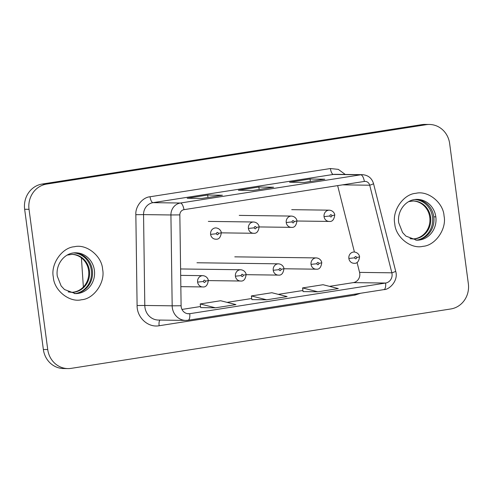 <?xml version="1.0" encoding="UTF-8"?>
<svg xmlns="http://www.w3.org/2000/svg" width="493" height="493" viewBox="0 0 493 493"><rect width="100%" height="100%" fill="white"/><g stroke="black" fill="none" stroke-linecap="round" stroke-linejoin="round"><path stroke-width="0.74" d="M67.923 368.591L63.542 368.536A22.259 20.688 -89.2 0 1 43.359 349.488L24.65 209.266A22.259 20.688 -89.2 0 1 42.188 184.037L421.848 124.637A22.259 20.688 -89.2 0 1 425.077 124.409L429.458 124.464A22.259 20.688 -89.2 0 1 449.641 143.512L468.35 283.734A22.259 20.688 -89.2 0 1 450.812 308.963L71.152 368.363A22.259 20.688 -89.2 0 1 67.923 368.591A22.259 20.688 -89.2 0 1 47.735 349.543L29.025 209.322A22.259 20.688 -89.2 0 1 46.564 184.099L426.223 124.692A22.259 20.688 -89.2 0 1 429.458 124.464M415.784 240.146A20.404 18.962 90.8 0 0 433.797 216.821A20.404 18.962 90.8 0 0 416.32 199.406M74.351 293.563A20.404 18.962 90.8 0 0 92.364 270.244A20.404 18.962 90.8 0 0 74.887 252.823M273.621 187.229L253.143 190.427L238.372 190.236L258.85 187.032L273.621 187.229M324.819 179.218L304.341 182.422L289.564 182.225L310.042 179.021L324.819 179.218M222.429 195.234L201.951 198.439L187.18 198.248L207.652 195.043L222.429 195.234M383.77 289.619A7.42 2.705 -98.9 0 0 383.936 289.607A7.42 2.705 -98.9 0 0 385.606 283.044L189.762 313.69A8.159 7.586 -89.2 0 1 188.579 313.77A8.159 7.586 -89.2 0 1 181.104 305.746L179.846 214.893A5.195 4.825 -89.2 0 1 183.988 209.667L364.364 181.442A5.195 4.825 -89.2 0 1 365.122 181.393A5.195 4.825 -89.2 0 1 369.707 185.214L391.849 272.814A8.159 7.586 -89.2 0 1 385.606 283.044L353.327 282.618L329.484 286.353M207.984 197.496L207.652 195.043M310.368 181.479L310.042 179.021M259.176 189.485L258.85 187.032M302.924 290.506L278.286 294.358M251.726 298.518L227.094 302.369M200.534 306.523L181.972 309.431M338.315 288.59L317.837 291.794L303.066 291.597L302.579 287.924L323.057 284.72L338.315 288.59M235.931 304.606L215.453 307.811L200.676 307.614L200.189 303.947L220.667 300.742L235.931 304.606M287.123 296.595L266.645 299.799L251.874 299.608L251.381 295.936L271.859 292.731L287.123 296.595M337.643 185.627L354.418 252.009M357.043 262.387L359.57 272.389A8.159 7.586 -89.2 0 1 353.327 282.618M81.407 257.87L83.366 287M302.579 287.924L317.837 291.794M200.189 303.947L215.453 307.811M251.381 295.936L266.645 299.799M71.294 292.324A18.993 17.656 90.8 0 0 88.611 270.602A18.993 17.656 90.8 0 0 71.799 254.357M412.456 238.945A18.993 17.656 90.8 0 0 429.767 217.222A18.993 17.656 90.8 0 0 412.955 200.978M435.824 216.852A20.404 18.962 90.8 0 0 417.325 199.388C406.281 198.95 396.84 210.745 398.732 222.799L402.565 232.523L405.893 236.092L416.782 240.19A20.404 18.962 90.8 0 0 435.824 216.852L433.797 216.821M75.349 293.606A20.404 18.962 90.8 0 0 94.391 270.269A20.404 18.962 90.8 0 0 75.891 252.81C64.848 252.373 55.407 264.168 57.299 276.222L61.132 285.946L64.46 289.514L75.349 293.606M47.735 349.543L43.359 349.488M29.025 209.322L24.65 209.266M46.564 184.099L42.188 184.037M426.223 124.692L421.848 124.637M394.764 223.674C395.411 236.96 410.909 249.415 422.939 246.321C435.288 245.6 446.898 228.906 444.045 215.965C443.398 202.678 427.899 190.224 415.87 193.318C403.52 194.039 391.91 210.733 394.764 223.674M53.33 277.097C53.977 290.377 69.476 302.831 81.505 299.744C93.861 299.017 105.465 282.323 102.612 269.381C101.965 256.101 86.472 243.647 74.437 246.734C62.087 247.461 50.477 264.156 53.33 277.097M360.599 293.255L354.991 295.097L159.147 325.744C148.085 327.851 136.912 317.615 137.097 305.531L135.846 214.677C135.193 206.567 142.495 197.348 150.045 196.762L330.421 168.538L338.315 169.37L345.26 174.454M160.034 320.074A5.934 2.163 -98.9 0 0 159.147 325.744M354.991 295.097A5.934 2.163 81.1 0 1 354.892 294.148M187.925 320.259A14.839 13.792 -89.2 0 1 185.769 320.413L158.395 320.049A14.839 13.792 -89.2 0 1 144.8 305.463L137.097 305.531M187.395 313.653L189.762 313.69A7.42 2.705 81.1 0 1 188.092 320.247L185.769 320.413A14.839 13.792 -89.2 0 1 172.174 305.826L144.8 305.463L143.549 214.609L135.846 214.677M181.104 305.746L172.174 305.826L170.923 214.966L143.549 214.609A11.869 11.031 -89.2 0 1 153.015 202.66A5.934 2.163 81.1 0 1 150.045 196.762M179.846 214.893L170.923 214.966A11.869 11.031 -89.2 0 1 180.389 203.024L153.015 202.66L333.391 174.442A5.934 2.163 81.1 0 1 330.421 168.538M333.391 174.442A11.869 11.031 -89.2 0 1 335.117 174.319L362.484 174.676A11.869 11.031 -89.2 0 0 360.765 174.799L333.391 174.442M183.988 209.667A7.42 2.705 -98.9 0 0 180.389 203.024L360.765 174.799A7.42 2.705 -98.9 0 1 364.364 181.442M342.573 184.857L369.707 185.214A7.42 0.758 -14.2 0 0 373.515 183.556C371.827 178.121 368.148 175.163 362.484 174.676M359.57 272.389L391.849 272.814A7.42 0.758 -14.2 0 0 395.657 271.156L373.515 183.556M203.338 281.497C204.268 282.896 204.996 282.785 205.519 281.152C204.595 279.753 203.862 279.87 203.338 281.497L197.601 282.113A5.639 5.238 90.8 0 0 202.648 286.938M180.839 286.655L202.715 286.938C205.784 287.351 207.639 285.219 208.292 280.542L205.519 281.152M202.925 275.667A5.639 5.238 90.8 0 0 197.601 282.113M241.151 275.581C242.081 276.98 242.815 276.869 243.339 275.236C242.408 273.837 241.681 273.948 241.151 275.581L235.414 276.197A5.639 5.238 90.8 0 0 240.467 281.022M208.299 280.597L240.529 281.022C243.597 281.435 245.459 279.303 246.106 274.626L243.339 275.236M240.744 269.751A5.639 5.238 90.8 0 0 235.414 276.197M278.97 269.665C279.901 271.064 280.628 270.947 281.152 269.32C280.221 267.921 279.494 268.032 278.97 269.665L273.233 270.281A5.639 5.238 90.8 0 0 278.28 275.106M246.118 274.681L278.348 275.106C281.411 275.519 283.272 273.387 283.925 268.71L281.152 269.32M278.557 263.835A5.639 5.238 90.8 0 0 273.233 270.281M316.783 263.743C317.714 265.148 318.441 265.031 318.971 263.404C318.04 262.005 317.313 262.116 316.783 263.743L311.046 264.365A5.639 5.238 90.8 0 0 316.099 269.19M283.931 268.765L316.161 269.19C319.23 269.603 321.091 267.471 321.738 262.794L318.971 263.404M316.377 257.919A5.639 5.238 90.8 0 0 311.046 264.365M354.603 257.827C355.533 259.232 356.26 259.115 356.784 257.488C355.854 256.089 355.126 256.2 354.603 257.827L348.865 258.449A5.639 5.238 90.8 0 0 353.912 263.274M353.974 263.274C357.043 263.687 358.904 261.555 359.557 256.878L356.784 257.488M354.19 252.003A5.639 5.238 90.8 0 0 348.865 258.449M216.341 233.744C217.271 235.143 217.998 235.032 218.522 233.405C217.592 232 216.865 232.117 216.341 233.744L210.603 234.366A5.639 5.238 90.8 0 0 215.651 239.191M215.718 239.191C218.781 239.598 220.642 237.466 221.295 232.795L218.522 233.405M215.928 227.914A5.639 5.238 90.8 0 0 210.603 234.366M254.154 227.828C255.084 229.227 255.812 229.116 256.342 227.489C255.411 226.084 254.678 226.201 254.154 227.828L248.417 228.45A5.639 5.238 90.8 0 0 253.47 233.269M221.302 232.85L253.531 233.275C256.6 233.682 258.461 231.55 259.108 226.879L256.342 227.489M253.741 221.998A5.639 5.238 90.8 0 0 248.417 228.45M291.973 221.912C292.897 223.311 293.631 223.2 294.155 221.567C293.224 220.168 292.497 220.285 291.973 221.912L286.236 222.528A5.639 5.238 90.8 0 0 291.283 227.353M259.115 226.934L291.345 227.359C294.413 227.766 296.275 225.634 296.928 220.956L294.155 221.567M291.56 216.082A5.639 5.238 90.8 0 0 286.236 222.528M329.786 215.996C330.717 217.395 331.444 217.284 331.968 215.651C331.037 214.252 330.31 214.369 329.786 215.996L324.049 216.612A5.639 5.238 90.8 0 0 329.096 221.437M296.934 221.012L329.164 221.437C332.233 221.85 334.088 219.718 334.741 215.04L331.968 215.651M329.373 210.166A5.639 5.238 90.8 0 0 324.049 216.612M68.151 291.893L71.707 292.337A18.993 17.656 90.8 0 0 89.43 270.614L88.611 270.602M89.43 270.614A18.993 17.656 90.8 0 0 72.206 254.357L67.171 255.084M76.914 293.261A20.478 19.03 90.8 0 0 91.341 270.404A20.478 19.03 90.8 0 0 73.74 252.915M409.985 238.661L412.863 238.957A18.993 17.656 90.8 0 0 430.592 217.234L429.767 217.222M430.592 217.234A18.993 17.656 90.8 0 0 413.368 200.978L408.746 201.588M417.978 239.906A20.478 19.03 90.8 0 0 432.503 217.025A20.478 19.03 90.8 0 0 414.86 199.536M395.657 271.156C398.763 280.739 389.1 289.884 383.936 289.607L188.092 320.247M208.292 280.542C208.44 279.741 207.152 276.055 202.863 275.667L180.684 275.371M246.106 274.626C246.254 273.825 244.972 270.139 240.676 269.751L180.592 268.956M283.925 268.71C284.073 267.909 282.785 264.223 278.496 263.835L196.972 262.757M321.738 262.794C321.886 261.993 320.598 258.307 316.309 257.913L234.785 256.841M359.557 256.878C359.705 256.077 358.417 252.391 354.128 251.997M221.295 232.795C221.443 231.993 220.155 228.308 215.866 227.914M259.108 226.879C259.256 226.077 257.968 222.392 253.679 221.998L208.342 221.4M296.928 220.956C297.069 220.155 295.788 216.476 291.492 216.082L239.247 215.392M334.741 215.04C334.889 214.239 333.601 210.56 329.312 210.166L291.727 209.667"/></g></svg>
